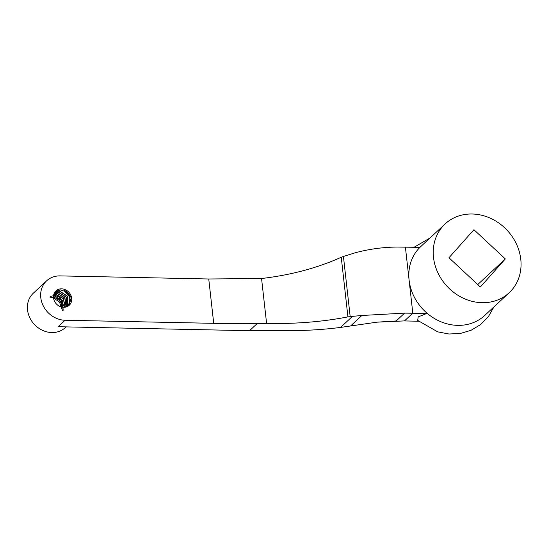 <?xml version="1.0" encoding="UTF-8"?>
<svg xmlns="http://www.w3.org/2000/svg" width="548" height="548" viewBox="0 0 548 548"><rect width="100%" height="100%" fill="white"/><g stroke="black" fill="none" stroke-linecap="round" stroke-linejoin="round"><path stroke-width="0.82" d="M472.171 214.001A46.998 41.073 47.1 0 0 445.154 223.913A46.998 41.073 47.1 0 0 447.052 286.303A46.998 41.073 47.1 0 0 509.133 292.783A46.998 41.073 47.1 0 0 516.401 243.942A46.998 41.073 47.1 0 0 472.171 214.001M473.931 229.708L448.963 257.759L480.356 286.988L505.325 258.93L473.931 229.708M509.133 292.783L484.727 315.456A46.998 41.073 -132.9 0 1 427.31 313.429L412.459 313.49L404.438 320.936L418.617 321.231M50.327 296.399L55.033 295.441L59.903 297.413L64.267 306.894M49.909 297.132L58.78 298.605L63.123 307.284M61.725 308.771L59.479 301.975L53.526 298.037M62.314 310.627L61.253 301.592L53.451 296.701M63.178 310.291L62.404 300.331L53.553 295.55M53.786 294.413L55.711 294.269L63.41 298.537L65.26 307.188M65.137 307.209L63.219 298.626L55.56 294.406L53.752 294.536M54.101 293.523L56.93 293.132L64.938 297.831L66.178 306.983M66.075 307.01L64.746 297.927L56.78 293.276L54.06 293.625M54.505 292.707L58.15 292.002L66.424 297.126L67.027 306.681M66.925 306.722L66.233 297.201L57.999 292.139L54.451 292.81M54.971 291.974L59.369 290.865L67.883 296.393L67.801 306.305M67.705 306.359L67.712 296.509L59.218 291.009L54.91 292.07M68.425 305.914L70.274 301.119L69.144 295.769L65.465 291.591L60.438 289.871L55.444 291.399M69.075 305.414L71.322 297.345L65.322 289.693A9.789 8.556 47.1 0 0 55.937 290.899A9.789 8.556 47.1 0 0 56.328 303.893A9.789 8.556 47.1 0 0 69.26 305.243A9.789 8.556 47.1 0 0 66.013 290.036M65.322 289.693L64.274 290.666L70.069 297.571L68.507 305.859M426.022 313.771L418.206 316.922L417.672 320.381M419.939 247.36L397.41 247.052C383.114 247.134 368.927 249.08 354.857 252.881L343.432 256.464L350.179 316.573L361.879 315.484L404.595 313.12L427.31 313.429A46.998 41.073 -132.9 0 1 409.103 280.11A46.998 41.073 -132.9 0 1 419.939 247.36A46.998 41.073 -132.9 0 1 420.748 246.586L445.154 223.913M343.432 256.464L341.246 257.265C317.313 268.013 290.748 275.096 261.554 278.507L266.609 323.539C296.167 323.943 323.272 321.724 347.932 316.874L350.179 316.573M341.246 257.265L347.932 316.874M261.554 278.507L208.747 278.987L213.72 323.334L266.609 323.539M208.747 278.987L60.109 275.897A23.502 20.536 47.1 0 0 46.607 280.85A23.502 20.536 47.1 0 0 42.97 305.27A23.502 20.536 47.1 0 0 65.089 320.244L213.72 323.334M65.089 320.244L58.115 326.718L235.462 330.41A873.293 274.206 173.6 0 0 249.628 330.595L297.674 330.574C312.634 330.239 326.937 329.184 340.568 327.416L377.045 322.162L404.438 320.902M377.045 322.162L396.444 320.943M361.879 315.484L350.59 325.978M257.56 323.217L249.628 330.595M46.607 280.85L33.353 293.159A23.502 20.536 47.1 0 0 34.305 324.354A23.502 20.536 47.1 0 0 65.342 327.594L66.109 326.889M477.746 284.556L505.325 258.93M405.39 247.059L412.802 313.134M412.802 313.127L412.459 313.49M404.616 313.12L396.211 320.929M352.508 316.326L340.568 327.416M417.658 320.388L437.708 331.855L448.956 333.999L460.272 333.492L471.033 330.307L480.617 324.56L488.412 316.586L493.96 306.873M429.981 238.003L414.144 247.237"/></g></svg>
